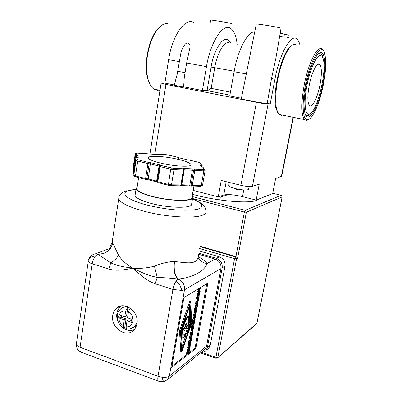 <?xml version="1.0" encoding="UTF-8"?>
<svg xmlns="http://www.w3.org/2000/svg" width="402" height="402" viewBox="0 0 402 402"><rect width="100%" height="100%" fill="white"/><g stroke="black" fill="none" stroke-linecap="round" stroke-linejoin="round"><path stroke-width="0.6" d="M76.415 343.559L76.335 344.087C76.465 345.318 77.707 346.388 80.063 347.308L92.219 263.792C89.777 262.988 88.47 262.114 88.294 261.169L88.345 260.797M112.686 242.858L118.489 255.139C121.66 260.154 126.459 264.496 132.881 268.159C124.283 269.797 116.952 271.345 108.691 269.023L92.219 263.792C92.756 260.561 93.917 257.878 95.701 255.742L97.962 254.099C105.877 254.019 110.781 250.275 112.686 242.858L112.349 240.934M198.176 256.592C202.276 258.898 205.236 261.199 207.055 263.486C204.889 270.732 193.091 277.641 178.237 279.013L176.277 280.867C174.679 283.194 173.563 286.043 172.925 289.415L182.031 290.47L184.493 289.787L220.949 268.581C221.341 263.978 219.417 260.823 215.181 259.109L198.548 254.245M198.382 255.169C197.633 264.802 189.146 263.295 174.518 261.461C173.538 269.44 174.78 275.29 178.237 279.013L177.825 279.018C171.749 278.209 164.885 277.681 157.242 277.42L155.147 283.772L172.925 289.415L158.016 376.267L161.815 377.212C165.237 377.619 167.755 377.247 169.368 376.091L167.855 379.398L163.936 381.644M161.815 377.212L163.594 381.724L158.293 381.096C157.73 380.186 157.639 378.578 158.016 376.267L80.063 347.308C79.762 349.534 79.988 351.122 80.732 352.067L82.294 352.649M228.818 185.568L228.798 185.779C229.155 186.628 231.266 187.553 235.135 188.563L239.456 189.442C243.532 190.071 246.341 190.161 247.888 189.724L248.461 189.257L249.215 186.598M181.317 184.91L171.473 184.84L170.986 185.639L180.392 185.855L180.88 185.066L183.412 170.071L182.97 168.745L173.543 168.363L173.986 169.704L171.473 184.84L168.212 184.367L157.805 181.699L158.127 182.644L157.212 181.418L157.805 181.699L160.242 166.629L159.644 166.368L157.212 181.418L157.926 182.583L168.317 185.257L170.709 169.217L160.242 166.629L160.906 165.463L173.543 168.363M183.026 168.755L183.749 169.463L183.794 170.051L183.814 169.463L182.97 168.745L183.83 168.488L184.272 169.81L181.749 184.759L181.372 184.789M183.794 170.051L173.986 169.704L170.709 169.217L171.363 168.041M201.281 166.036L201.698 166.031L201.382 164.79L202.236 165.709L201.603 166.564M156.584 154.413L165.971 154.68M136.846 157.453L135.806 158.323M124.298 319.791L126.102 318.766L124.685 327.695L123.525 327.71L123.354 325.786L124.298 319.791L119.736 318.218L120.198 315.274L124.766 316.841L125.72 310.816L127.972 306.842M192.498 194.302C216.13 201.01 249.009 203.935 256.622 200.307L258.516 199.166M112.766 315.299C113.243 312.379 114.485 310.017 116.495 308.228C124.283 300.555 139.424 311.796 136.951 323.635C136.489 326.323 135.373 328.534 133.605 330.268C125.826 338.529 110.334 327.233 112.766 315.299M192.653 197.98L191.618 203.96C192.965 208.588 168.624 208.337 150.353 203.201C140.831 200.508 135.73 197.925 135.052 195.447L135.183 194.618M192.176 196.146L192.764 197.352C194.146 201.809 169.775 201.397 151.453 196.332C141.906 193.679 136.786 191.156 136.092 188.774L137.147 187.086M193.9 186.161L191.99 197.221C193.337 201.558 169.634 201.156 151.82 196.231C142.529 193.648 137.544 191.196 136.871 188.875L136.992 188.106M282.5 115.138L281.435 115.394L279.003 114.429L276.752 109.867C275.038 102.726 275.36 92.611 277.727 79.516C280.988 62.034 288.123 46.346 293.299 44.672L295.249 44.491M232.115 23.808L231.411 23.537C227.924 22.572 210.608 19.723 210.693 20.12L210.688 20.15M177.116 74.501L180.694 53.989C181.367 50.411 182.804 47.205 185.005 44.371C188.488 40.672 190.995 45.14 189.774 48.396L186.644 62.998L184.297 77.274L183.634 86.822L202.397 90.535L207.05 90.636C207.894 90.5 209.271 89.741 211.171 88.36L230.441 92.128M185.056 72.641L177.955 71.385L185.076 72.531M241.391 98.47L241.376 98.535C240.939 99.374 262.747 103.445 267.224 103.349L271.506 78.571L275.918 58.024L281.038 28.291L280.495 28.029C277.169 26.959 256.139 23.537 256.27 24.09L256.26 24.125M167.915 23.788C165.709 23.331 163.393 24.019 160.981 25.844C154.443 31.451 149.931 41.376 147.439 55.612C146.177 64.295 146.318 71.928 147.866 78.511C149.187 83.742 151.182 87.269 153.85 89.083L157.468 90.254L158.966 90.118M308.887 119.364L306.801 120.474L304.45 119.585C301.048 114.56 301.003 102.832 304.314 84.39C308.625 62.008 318.088 44.25 322.339 49.396L323.324 50.808M323.153 85.661C319.635 103.188 312.666 119.072 307.897 119.721C302.862 121.188 301.44 104.585 305.54 84.586C310.51 58.632 321.871 41.396 324.715 53.762C326.429 61.044 325.906 71.672 323.153 85.661M306.299 84.631C309.515 68.189 316.007 53.551 320.223 52.707C325.419 50.943 326.293 67.782 322.51 85.621C318.108 108.254 307.746 125.228 304.877 112.937C303.45 106.62 303.922 97.189 306.299 84.631M323.253 59.305C322.851 56.772 322.188 55.039 321.268 54.109L319.118 53.531L318.364 53.858M178.779 159.504C186.302 161.368 190.377 163.076 191.005 164.624C192.146 167.353 173.895 166.458 160.076 162.956C152.805 161.107 148.876 159.448 148.293 157.986C147.227 155.162 165.302 156.152 178.779 159.504M321.268 54.109L319.595 53.446M319.349 53.355L319.052 53.295M320.726 55.592C321.776 55.838 322.585 56.948 323.153 58.923C327.298 71.45 316.48 113.816 309.063 114.173L308.842 114.203C304.781 114.756 303.771 101.073 307.083 84.676C310.334 68.28 316.912 54.526 320.726 55.592M306.53 115.726L309.319 114.108M309.324 84.817C311.836 71.873 317.314 61.476 319.811 64.511C321.881 67.662 321.896 74.646 319.866 85.46C317.379 98.083 311.967 108.61 309.374 105.45C307.379 102.47 307.364 95.591 309.324 84.817M134.288 329.55C126.117 333.735 114.952 323.233 116.912 313.374C117.374 310.565 118.57 308.304 120.505 306.575L121.339 305.927M136.695 324.851L135.595 326.122L133.454 327.59M123.344 325.846L123.057 325.605M118.726 317.686L118.59 316.268M124.685 327.695L126.107 328.303M199.136 250.938L219.286 256.793C223.497 258.481 225.401 261.612 225.009 266.179L210.296 345.097L208.909 348.052L207.347 349.333M198.734 253.19L216.397 258.345C220.643 260.059 222.567 263.22 222.175 267.827L207.387 347.459L205.995 350.438C204.708 351.881 203.06 352.549 201.055 352.448M256.411 323.942L256.903 323.218L282.134 196.94L246.356 212.221L237.637 258.129L235.939 256.556L235.396 256.863L199.894 246.647M203.583 350.393L205.176 349.102L206.578 346.107L220.949 268.581M199.975 246.21L235.939 256.556L244.361 212.065L192.558 198.528M95.701 255.742L90.656 257.19L88.51 259.973C89.098 257.823 90.4 256.144 92.415 254.938C94.028 253.853 95.817 253.597 97.781 254.164L97.962 254.099M155.147 283.772C146.534 280.727 140.182 274.752 132.881 268.159C139.946 268.717 147.127 268.059 154.428 266.179C161.599 263.275 168.192 261.702 174.202 261.456C173.217 269.435 174.428 275.29 177.825 279.018L178.086 279.099C182.749 281.073 184.885 284.636 184.493 289.787L169.368 376.091L206.578 346.107M183.945 297.55L207.854 283.108L195.965 348.358L171.674 367.453L183.945 297.55M215.181 259.109L207.055 263.486C202.864 262.973 199.849 260.888 198.015 257.23M195.965 348.358L195.07 348.047L206.764 283.767M171.895 366.192L187.382 354.072M189.005 352.8L195.07 348.047M88.334 260.828L76.335 344.087C77.048 350.212 77.089 349.062 80.732 352.067L159.544 381.568M108.691 269.023L110.786 262.868L98.018 254.24C105.927 254.139 110.831 250.381 112.736 242.964M196.91 298.872L196.568 298.691L196.568 297.575L197.186 296.123L198.126 296.42L197.694 297.756L197.734 298.55L198.141 298.535L198.699 297.867L199.276 295.691L198.764 298.189L198.045 299.073L197.503 298.987L197.668 297.158L198.126 296.42M197.704 297.686L198.106 296.48M198.116 296.415L198.136 295.907M195.07 311.545L194.141 311.238L194.699 308.143L195.824 308.314L195.593 309.61L197.04 308.646L196.95 309.158L195.503 310.123L195.07 311.545L195.824 308.314M195.779 308.565L197.04 308.646M193.111 316.982L193.543 314.58L194.668 314.756L194.327 316.645L194.779 316.334L195.096 314.575L194.975 316.203L195.588 315.786L196.121 313.771L195.689 316.158L194.04 317.289L193.111 316.982M194.116 314.575L194.362 314.138L195.292 314.444M193.87 322.469L194.513 322.685L194.427 323.153L192.774 324.319L191.849 324.007L191.98 323.288L192.905 323.595L194.493 321.143L193.181 322.057L192.256 321.746L193.141 320.721M191.98 323.288L192.849 321.947M191.769 327.459L191.417 327.344L191.412 326.278L192.352 324.173M192.171 333.791L192.493 333.896L192.096 336.087L190.442 337.308L189.518 336.992L189.608 336.489L191.076 335.414L191.246 334.469M189.543 342.313L188.623 341.996L188.885 340.534L189.975 340.725L189.89 341.203L191.463 339.61L191.201 341.067L191.116 340.715L189.543 342.313L189.975 340.725M189.437 340.539L189.87 340.213M189.593 346.378L190.206 346.589L190.121 347.057L188.458 348.328L187.543 348.011L187.669 347.298L188.588 347.619L190.176 345.102L188.86 346.102L187.94 345.785L188.759 344.76M187.669 347.298L188.503 345.981M189.206 349.911L189.583 350.041L189.493 350.544L187.141 350.248L188.272 348.263M181.704 352.157L180.769 351.83L179.493 330.67L189.774 301.128L190.724 301.435L191.714 323.138L181.704 352.157L180.453 330.992L179.493 330.67M186.995 353.906L186.679 353.795L186.664 352.755L187.015 351.489L188.196 351.599L188.206 350.564M187.845 352.594L188.181 351.66L187.769 352.931L187.794 353.629L188.236 353.569L188.799 352.83L189.367 350.69L188.87 353.112L188.141 354.087L187.593 354.117L187.744 352.383L188.191 351.639M189.081 344.871L188.161 344.554L188.568 342.298L189.684 342.469L189.367 344.223L189.839 343.866L190.337 342.042L190.035 343.72L190.829 343.112L190.739 343.615L189.081 344.871L189.684 342.469M188.995 339.911L189.422 337.544L190.538 337.715L190.201 339.579L190.659 339.238L190.97 337.504L190.855 339.092L191.468 338.635L192 336.635L191.573 338.992L189.915 340.228L188.995 339.911M189.99 337.529L190.066 337.177M190.905 334.715L191.437 332.394L192.277 331.117L192.829 331.394L192.719 332.635L192.563 333.504L190.905 334.715L189.985 334.404L190.518 332.082L191.508 330.72M191.236 330.585L190.865 330.459L191.211 328.112L192.402 328.233L192.437 327.761M192.015 329.349L192.387 328.288L191.97 329.565L192.005 330.308L192.432 330.263L192.995 329.55L193.563 327.399L193.06 329.851L192.337 330.786L191.789 330.771L191.945 328.997L192.392 328.273M194.498 318.977L195.141 319.188L195.055 319.66L193.407 320.806L192.478 320.5L192.608 319.776L193.538 320.082L195.121 317.64L193.814 318.54L192.885 318.233L193.784 317.203M192.608 319.776L193.483 318.429M194.297 313.761L193.89 313.625L194.231 311.269M195.03 312.575L195.417 311.434L195 312.711L195.02 313.449L195.457 313.454L196.332 311.816L196.332 310.776L196.593 310.6L196.518 311.696L196.081 313.073L195.362 313.982L194.859 314.007L195.417 310.58M195.442 310.45L196.593 310.6M195.397 307.515L195 307.384L195 306.289L195.98 304.168M196.869 301.384L197.623 299.952L198.558 300.249L197.563 302.55L198.111 302.716L198.02 303.229L196.377 304.294L196.553 303.299L197.256 301.585L197.598 302.078L198.558 300.249M196.377 304.294L195.442 303.997L195.885 301.957L196.327 301.289L197.352 301.54M198.116 299.023L198.739 299.224L198.317 300.043L197.387 299.746L197.563 299.083L196.623 298.781M197.558 295.646L197.131 295.51L197.131 294.4L198.141 292.264M199.598 290.691L200.241 290.897L200.156 291.375L198.518 292.385L197.578 292.088L198.794 289.852L198.05 289.47L198.136 288.978M118.489 255.139C116.927 258.149 114.359 260.727 110.786 262.868C120.359 266.973 125.419 266.933 132.881 268.159C140.042 271.491 145.434 274.857 157.242 277.42L154.428 266.179M198.95 295.591L199.276 295.691M198.759 295.777L199.02 295.857M198.724 295.802L199.01 295.892M198.322 295.988L199.07 296.224M196.925 296.289L197.859 296.586M196.734 296.862L197.668 297.158M194.699 308.143L195.628 308.445M195.724 313.64L196.121 313.771M195.593 313.791L195.925 313.902M195.081 315.62L195.588 315.786M194.171 314.269L195.096 314.575M194.407 316.213L194.779 316.334M193.543 314.58L194.668 314.756M194.04 317.289L194.473 314.887M194.261 320.213L194.92 320.434L194.814 321.002L193.091 323.68L194.513 322.685M192.342 321.273L193.267 321.58L194.92 320.434M193.181 322.057L193.267 321.58M192.774 324.319L192.905 323.595M192.784 325.198L193.503 324.288L194.025 324.243L194.06 325.364L193.613 326.746L192.9 327.655L192.367 327.695L192.784 325.198L191.86 324.886M191.417 327.344L192.342 327.655M191.975 333.931L192.493 333.896M191.076 335.414L191.995 335.725L192.297 334.042M189.608 336.489L190.533 336.806L191.995 335.725M190.442 337.308L190.533 336.806M190.97 339.439L191.463 339.61M190.804 339.564L191.292 339.735M190.337 339.916L191.206 340.213M188.885 340.534L189.804 340.851M190.654 341.062L191.03 341.192M190.01 344.167L190.603 344.373L190.503 344.931L188.774 347.69L190.206 346.589M188.025 345.318L188.945 345.635L190.603 344.373M188.86 346.102L188.945 345.635M188.458 348.328L188.588 347.619M189.784 347.313L189.96 347.936L189.437 348.629L189.181 350.062L189.583 350.041M187.252 349.634L188.166 349.956L190.056 347.408M188.056 350.569L188.166 349.956M180.453 330.992L190.724 301.435M188.97 350.554L189.367 350.69M188.191 350.574L189.106 350.896M188.186 350.614L189.101 350.931M188.247 350.906L189.161 351.227M187.015 351.489L187.93 351.81M186.824 352.062L187.744 352.383M188.568 342.298L189.488 342.615M190.181 342.891L190.829 343.112M189.774 341.846L190.337 342.042M189.734 342.047L190.141 342.187M189.458 343.735L189.839 343.866M191.558 336.484L192 336.635M191.362 336.63L191.804 336.781M190.97 338.464L191.468 338.635M190.623 337.172L191.166 337.358M190.051 337.188L190.97 337.504M190.287 339.112L190.659 339.238M189.422 337.544L190.538 337.715M189.915 340.228L190.342 337.861M193.267 327.298L193.563 327.399M193.04 327.54L193.297 327.625M192.769 327.736L193.357 327.931M191.211 328.112L192.136 328.424M191.02 328.685L191.945 328.997M194.88 316.711L195.548 316.932L195.447 317.5L193.719 320.173L195.141 319.188M192.97 317.761L193.9 318.067L195.548 316.932M193.814 318.54L193.9 318.067M193.407 320.806L193.538 320.082M195.437 310.485L196.332 310.776M195.427 310.52L196.327 310.811M195.457 310.826L196.382 311.133M194.05 311.826L194.98 312.128M196.382 305.198L197.101 304.324L197.603 304.304L197.643 305.47L197.201 306.857L196.488 307.731L195.97 307.746L196.382 305.198L195.447 304.897M195 307.384L195.935 307.686M197.563 302.55L197.457 303.138L198.111 302.716M197.498 299.123L198.739 299.224M198.317 300.043L198.427 299.425M198.518 293.304L199.236 292.445L199.734 292.44L199.779 293.636L199.332 295.023L198.618 295.877L198.111 295.877L198.518 293.304L197.583 293.008M197.131 295.51L198.07 295.807M200.04 287.827L200.754 288.048L200.663 288.566L199.251 289.42L200.03 289.852L199.975 290.169L198.834 291.762L200.241 290.897M198.402 288.817L199.121 289.038L200.754 288.048M198.05 289.47L198.99 289.762L199.121 289.038M198.794 289.852L199.734 290.143L198.99 289.762M197.704 291.38L198.643 291.676L199.734 290.143M198.518 292.385L198.643 291.676M219.778 199.94L220.286 197.146L219.306 196.503M254.963 200.839L255.154 199.839M228.296 194.578L220.286 197.146M192.528 326.449L192.854 325.484L193.839 324.761L193.87 325.494L192.995 327.127L192.548 327.173L192.528 326.449M189.015 350.072L188.337 350.097L189.226 348.911L189.015 350.072L188.498 349.886M182.277 348.936L181.201 330.469L190.136 304.756L191.01 323.63L182.277 348.936M191.257 333.685L191.538 332.61L192.548 331.6L192.463 333.142L191.191 334.072L191.257 333.685M196.121 306.465L196.447 305.5L197.422 304.822L197.457 305.59L196.583 307.198L196.141 307.208L196.121 306.465M196.749 303.148L197.372 302.103L197.276 303.259L196.658 303.661L196.749 303.148M198.261 294.576L198.588 293.611L199.553 292.963L199.593 293.746L198.714 295.339L198.276 295.329L198.261 294.576M293.385 117.344L281.686 176.292L275.636 178.528L272.682 193.548L256.169 200.095L242.506 196.643C234.049 194.679 227.803 194.136 223.763 195.01L218.271 196.854L193.166 190.412M192.573 326.248L192.91 325.384M190.191 323.354L191.01 323.63M182.126 346.338L185.86 335.534M189.543 324.861L190.025 323.469M189.719 315.736L189.312 307.133M191.437 332.906L192.463 333.142M191.543 332.831L191.618 332.414M192.181 331.645L192.613 331.791M196.141 306.359L196.508 305.389M196.759 303.093L197.276 303.259M198.271 294.525L198.648 293.5M300.143 45.783C299.42 42.547 298.364 40.316 296.972 39.094C291.269 33.08 279.656 53.345 274.933 79.204L270.209 103.942L268.084 103.997C265.797 103.937 261.903 103.384 256.396 102.334L165.966 84.395L161.122 83.119L164.895 83.119L168.619 59.687C172.232 35.215 185.734 16.557 194.146 22.698M218.271 196.854L221.226 180.463L240.904 185.317C246.24 186.523 250.074 186.88 252.411 186.392L259.245 184.076L256.169 200.095M277.752 112.615L276.159 108.882C271.435 94.606 281.892 50.737 291.219 46.034M181.257 330.308L184.191 328.263L185.136 328.58L184.875 330.047L182.563 331.675L182.835 336.449L186.628 333.715L188.87 327.233L186.608 328.826L186.87 327.369L190.156 325.067L186.769 334.876L182.166 338.203L181.749 330.957L185.136 328.58M182.779 335.484L185.694 333.399L187.488 328.208M186.608 328.826L185.669 328.509L185.93 327.052L189.221 324.756L190.156 325.067M185.518 318.047L186.071 317.68L187.015 317.992L185.237 318.851M183.88 325.474L188.794 322.087L188.608 318.218M188.794 322.087L189.734 322.404L189.503 317.61L188.483 318.299L187.538 317.987L187.799 316.52L189.216 315.57L190.161 315.882L190.503 323.138L182.096 328.982L185.573 318.962M181.222 330.776L181.749 330.957M181.644 338.022L182.166 338.203M185.93 327.052L186.87 327.369M185.694 333.399L186.628 333.715M181.759 328.866L182.096 328.982M187.799 316.52L188.744 316.831L190.161 315.882M188.483 318.299L188.744 316.831M187.015 317.992L186.754 319.469L185.719 320.168L183.433 326.756L189.734 322.404M202.397 90.535L206.467 66.637C210.467 41.667 223.331 22.442 230.818 28.547C234.16 31.024 236.265 36.326 237.14 44.461M164.895 83.119L174.302 84.978M267.224 103.349L270.209 103.942M254.717 31.848C247.748 31.281 237.818 49.928 234.085 71.707L229.758 95.942L241.431 98.249M174.282 85.063L174.277 85.083C174.121 85.36 181.222 86.681 183.634 86.822M287.938 37.657L286.038 36.778L283.892 37.059L279.686 36.145M288.681 37.773L289.154 35.321L284.47 34.034L283.892 37.059M284.47 34.034L280.159 33.406M159.107 27.522C149.619 35.577 143.368 62.742 147.479 77.777L149.65 83.727M157.142 154.197L156.237 154.398M183.814 169.463L181.342 184.96M305.565 114.932L305.721 115.113C307.45 116.816 309.605 115.686 312.188 111.721M122.731 307.53L126.509 306.294M130.208 308.103L128.479 311.751L127.519 317.786L132.132 319.369L131.655 322.334L127.047 320.741L126.097 326.741L126.359 328.786C128.73 329.575 131.479 328.891 134.59 326.731L129.911 328.916M127.047 320.741L128.841 319.711L131.906 320.766M127.992 306.852L126.57 315.826L124.766 316.841M121.771 315.811L121.555 317.203L119.736 318.218M121.555 317.203L126.102 318.766M176.277 280.867L179.88 285.179L182.031 290.47M192.508 198.814C204.839 204.005 202.759 207.507 198.643 208.799C195.955 210.085 188.819 210.487 177.237 210.02C167.217 209.251 156.594 207.462 145.363 204.648C119.665 197.266 122.937 191.387 129.57 190.407L135.976 189.528M192.518 198.769L200.623 202.95L203.889 205.819C204.919 206.703 205.658 208.658 206.11 211.678C206.166 213.08 204.98 214.251 202.548 215.186C193.814 218.944 163.75 216.864 141.981 210.673C127.494 206.472 119.741 202.447 118.726 198.588L118.831 197.442M235.135 188.563L237.27 189.528M181.262 185.031L180.91 185.664L181.337 184.98M191.191 185.181L191.447 186.106L191.061 185.146L192.251 185.332L191.754 186.116L191.397 186.091M133.896 170.664L133.806 171.262M230.904 43.416C229.758 41.074 228.416 39.773 226.894 39.507C222.025 37.14 213.155 52.3 211.09 67.094L214.743 67.677L211.171 88.36M228.939 42.718C224.06 41.381 217.095 53.365 214.743 67.677L234.17 71.234M203.794 168.222L202.93 167.287L205.1 170.322L204.854 170.815L203.839 170.87L203.387 169.569L194.352 169.207L194.799 170.518L193.603 170.322L191.061 185.146L181.749 184.759L181.061 185.528M189.071 185.729L189.87 184.955L192.407 170.131L191.96 168.82L194.352 169.207L193.739 170.358M203.387 169.569L204.221 169.378M201.412 164.805L202.126 166.031M156.554 154.413L157.272 154.207M135.856 158.112L136.66 155.147L136.007 156.247L135.464 156.021L135.198 154.142L133.022 168.312L133.253 170.393L135.474 155.966L136.66 155.147L136.378 153.283L135.198 154.142M137.524 157.494L138.283 157.323L138.012 155.669L136.811 156.539L136.007 156.247M138.283 157.323L137.012 157.468L137.308 159.428L136.077 160.338L135.796 158.353L133.539 172.981L134.253 176.212M136.479 157.519L136.992 157.453M123.525 327.71C118.927 324.821 116.841 320.625 117.253 315.128C117.113 313.635 118.253 311.54 120.68 308.842C122.675 307.153 125.027 306.53 127.741 306.967M123.354 325.786C119.997 323.509 118.489 320.364 118.826 316.354C119.716 312.525 122.012 310.681 125.72 310.816M200.467 186.312L201.271 185.548L203.839 170.87L194.799 170.518L192.251 185.332L201.271 185.548L202.548 185.257L205.1 170.689M137.087 322.464L134.59 326.731L135.595 326.122M216.1 358.328L215.919 357.358L201.854 352.453M200.513 352.891L215.939 358.272L217.608 357.906L256.672 323.716L256.973 323.097L217.17 358.232M237.637 258.129L236.557 258.752L217.864 357.343L215.919 357.358L234.572 258.652L199.563 248.536M210.296 345.097L207.387 347.459M225.009 266.179L222.175 267.827M219.286 256.793L216.397 258.345M234.572 258.652L235.396 256.863L236.557 258.752L234.572 258.652M246.356 212.221L244.361 212.065L245.18 210.326L246.356 212.221M281.114 195.302L272.742 193.236L281.229 195.332L282.134 196.94L281.104 195.307L245.18 210.326L192.518 196.623M174.202 261.456L174.518 261.461M198.08 296.626L199.015 296.922M197.769 297.57L198.699 297.867M197.668 298.384L198.141 298.535M196.568 297.575L197.503 297.872M196.568 298.691L197.503 298.987M193.503 324.288L193.035 324.133M191.412 326.278L192.337 326.585M188.201 351.564L189.111 351.886M187.89 352.509L188.799 352.83M187.734 353.388L188.236 353.569M186.664 352.755L187.578 353.077M186.679 353.795L187.593 354.117M191.357 330.811L192.277 331.117M190.518 332.082L191.437 332.394M190.141 333.539L191.061 333.851M192.387 328.298L193.307 328.61M192.071 329.243L192.995 329.55M191.94 330.097L192.432 330.263M190.86 329.389L191.784 329.7M190.865 330.459L191.789 330.771M195.402 311.515L196.332 311.816M195.091 312.46L196.015 312.761M194.975 313.294L195.457 313.454M193.885 312.53L194.814 312.836M193.89 313.625L194.819 313.932M197.101 304.324L196.588 304.158M195 306.289L195.93 306.59M196.327 301.289L197.256 301.585M195.885 301.957L196.819 302.259M195.618 302.997L196.553 303.299M199.236 292.445L198.694 292.274M197.131 294.4L198.07 294.696M192.488 326.957L192.995 327.127M191.613 332.444L192.533 332.755M196.086 307.038L196.583 307.198M196.864 302.651L197.357 302.806M198.226 295.184L198.714 295.339M240.904 185.317L256.396 102.334M165.966 84.395L154.815 154.323M226.19 181.689L223.763 195.01M243.768 189.945L242.506 196.643M281.335 176.599L293.098 117.283M268.084 103.997L252.411 186.392M145.946 179.503L145.589 178.558L135.459 175.96L135.6 176.84C134.323 176.438 133.72 175.885 133.786 175.187L135.459 175.96L137.76 161.066L136.077 160.338L133.786 175.187L136.082 160.277L135.801 158.298L136.509 157.504M135.605 176.85L135.248 176.734M191.312 186.066L189.216 185.734M170.393 185.618L168.317 185.257L170.694 185.634M157.393 182.166L156.745 181.98L156.629 181.091L147.986 178.875L146.785 178.719L146.278 179.503L145.72 179.443L148.112 179.759L150.358 163.915L159.051 166.066L159.71 164.9L151.026 162.76L150.358 163.915L147.951 163.589L137.76 161.066L138.439 159.921L137.308 159.428M148.127 179.774L146.248 179.508M168.619 59.687L179.207 61.632M186.644 62.998L206.467 66.637M211.09 67.094L207.05 90.636L229.899 95.143M235.678 189.131L236.451 189.337M271.506 78.571L274.933 79.204M234.085 71.707L246.295 73.948M135.811 176.905L145.72 179.443M148.318 179.82L157.252 182.036L157.217 181.367L156.629 181.091L159.051 166.066L159.649 166.327M181.031 185.563L200.769 186.322L202.538 185.312M133.781 171.443L133.253 170.393L135.474 155.966L135.208 154.092C135.308 153.398 135.931 153.077 137.077 153.132M151.026 162.76L148.619 162.433L149.157 163.75L146.785 178.719L145.589 178.558L147.951 163.589L148.619 162.433L138.439 159.921M194.352 169.207L193.603 170.322L183.88 169.84M202.216 166.001L202.236 165.709M133.791 170.639L133.253 170.398L133.781 171.433M136.951 157.443L136.816 156.544L136.67 157.468L136.821 156.499L136.966 157.448M157.212 181.418L159.644 166.348L160.906 165.463L159.71 164.9M191.96 168.82L183.83 168.488M201.186 165.875L200.327 164.951L201.417 166.735L202.01 167.041M201.015 163.74L200.171 162.835L201.382 164.79L200.327 164.951M189.342 160.071L199.106 162.398M178.84 157.77L187.121 159.75M168.297 155.021L177.719 157.288M148.624 153.986L156.453 154.408M137.137 153.132L146.358 153.624M203.02 167.312L201.417 166.735M200.171 162.835L198.98 162.368M188.875 160.026L186.99 159.72M178.709 157.735L177.573 157.242L178.398 158.398M168.162 154.986L166.187 154.69M148.83 154.001L146.775 153.69M137.353 153.142L136.378 153.283M136.66 155.147L138.012 155.669M128.479 311.751C131.419 313.193 132.941 316.354 133.047 321.248C131.464 325.545 129.148 327.379 126.097 326.741M135.992 189.422L128.73 190.272M237.889 189.166L239.456 189.442M109.791 247.084C109.53 247.687 112.233 242.713 112.233 241.708L118.726 198.588C118.801 194.945 121.409 192.347 126.56 190.799M116.495 308.228L120.499 306.108M135.052 195.447L136.092 188.774M136.871 188.875L138.62 177.619M189.774 48.396L189.583 49.541M153.85 89.083L159.986 90.324M304.45 119.585L279.003 114.429M307.897 119.721L306.801 120.474M319.118 53.531L320.223 52.707M190.935 165.011L191.005 164.624M309.063 114.173L306.872 115.686M318.082 64.219L319.811 64.511M205.995 350.438L208.909 348.052M256.973 323.097L282.189 196.895M110.56 248.18L95.209 253.898M205.176 349.102L167.855 379.398M192.367 327.695L191.442 327.384M193.769 324.158L193.246 323.987M187.613 354.152L186.699 353.83M192.463 331.022L192.121 330.906M191.824 330.826L190.9 330.514M194.859 314.007L193.93 313.701M195.97 307.746L195.035 307.445M197.332 304.213L196.774 304.038M198.111 295.877L197.176 295.581M199.452 292.349L198.869 292.169M161.122 83.119L149.921 154.061M228.798 185.779L229.115 182.407M276.159 108.882L276.752 109.867M210.693 20.12L209.743 25.185M177.955 71.385L174.277 85.083M256.27 24.09L241.376 98.535M147.479 77.777L147.866 78.511M159.644 166.368L159.74 166.051M199.9 162.654L200.377 162.885"/></g></svg>

